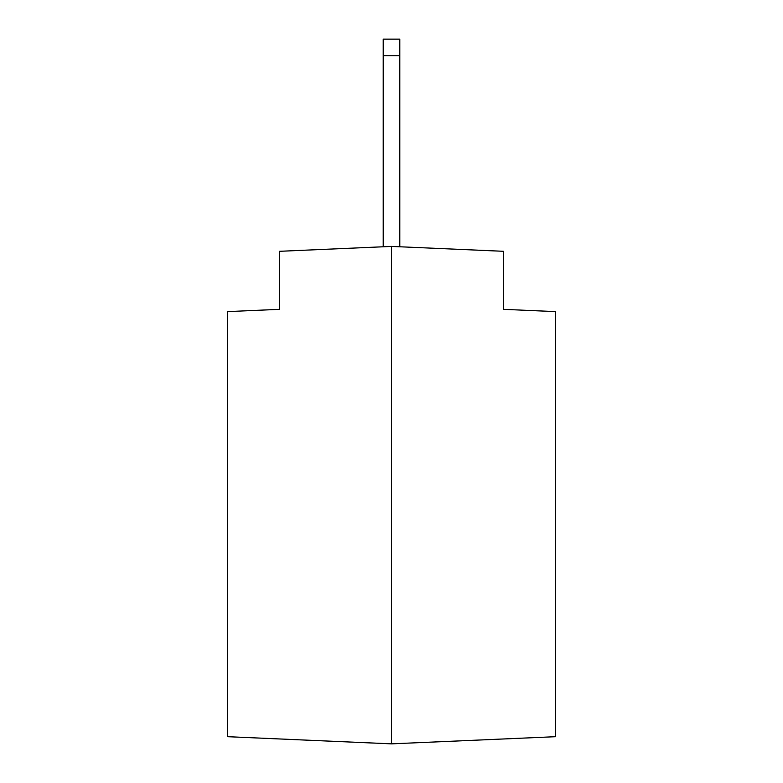 <?xml version="1.0" encoding="UTF-8"?>
<svg xmlns="http://www.w3.org/2000/svg" width="783" height="783" viewBox="0 0 783 783"><rect width="100%" height="100%" fill="white"/><g stroke="black" fill="none" stroke-linecap="round" stroke-linejoin="round"><path stroke-width="1.17" d="M391.5 743.85L555.656 736.686L555.656 311.614L503.42 309.334L503.42 251.304L391.5 246.41L279.58 251.304L279.58 309.334L227.344 311.614L227.344 736.686L391.5 743.85L391.5 246.41M383.21 55.73L399.79 55.73L399.79 39.15L383.21 39.15L383.21 246.772M399.79 55.73L399.79 246.772"/></g></svg>
